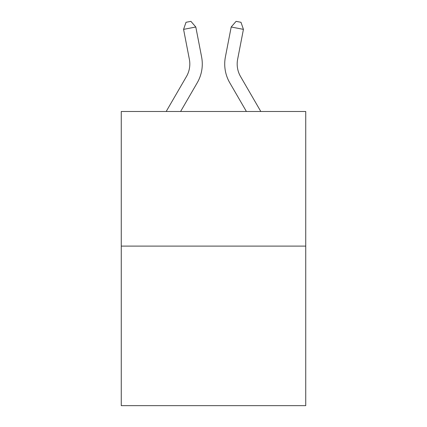 <?xml version="1.0" encoding="UTF-8"?>
<svg xmlns="http://www.w3.org/2000/svg" width="427" height="427" viewBox="0 0 427 427"><rect width="100%" height="100%" fill="white"/><g stroke="black" fill="none" stroke-linecap="round" stroke-linejoin="round"><path stroke-width="0.64" d="M305.737 246.101L305.737 111.484L121.263 111.484L121.263 405.65L305.737 405.65L305.737 246.101L121.263 246.101M201.597 56.908L195.806 27.002L201.597 56.908A37.395 37.395 0 0 1 197.242 82.769L180.6 111.484M260.812 111.484L240.545 76.518A24.931 24.931 0 0 1 237.636 59.278L243.427 29.372L231.194 27.002L225.403 56.908A37.395 37.395 0 0 0 229.758 82.769L246.4 111.484M243.427 29.372L240.988 22.3L236.094 21.35L231.194 27.002L225.403 56.908M240.545 76.518A24.931 24.931 0 0 1 237.636 59.278A24.931 24.931 0 0 0 240.545 76.518A24.931 24.931 0 0 1 237.636 59.278A24.931 24.931 0 0 0 240.545 76.518A24.931 24.931 0 0 1 237.636 59.278A24.931 24.931 0 0 0 240.545 76.518A24.931 24.931 0 0 1 237.636 59.278A24.931 24.931 0 0 0 240.545 76.518A24.931 24.931 0 0 1 237.636 59.278A24.931 24.931 0 0 0 240.545 76.518A24.931 24.931 0 0 1 237.636 59.278A24.931 24.931 0 0 0 240.545 76.518A24.931 24.931 0 0 1 237.636 59.278A24.931 24.931 0 0 0 240.545 76.518A24.931 24.931 0 0 1 237.636 59.278A24.931 24.931 0 0 0 240.545 76.518A24.931 24.931 0 0 1 237.636 59.278A24.931 24.931 0 0 0 240.545 76.518A24.931 24.931 0 0 1 237.636 59.278A24.931 24.931 0 0 0 240.545 76.518A24.931 24.931 0 0 1 237.636 59.278A24.931 24.931 0 0 0 240.545 76.518A24.931 24.931 0 0 1 237.636 59.278A24.931 24.931 0 0 0 240.545 76.518A24.931 24.931 0 0 1 237.636 59.278A24.931 24.931 0 0 0 240.545 76.518A24.931 24.931 0 0 1 237.636 59.278A24.931 24.931 0 0 0 240.545 76.518A24.931 24.931 0 0 1 237.636 59.278A24.931 24.931 0 0 0 240.545 76.518A24.931 24.931 0 0 1 237.636 59.278A24.931 24.931 0 0 0 240.545 76.518A24.931 24.931 0 0 1 237.636 59.278A24.931 24.931 0 0 0 240.545 76.518A24.931 24.931 0 0 1 237.636 59.278A24.931 24.931 0 0 0 240.545 76.518A24.931 24.931 0 0 1 237.636 59.278A24.931 24.931 0 0 0 240.545 76.518A24.931 24.931 0 0 1 237.636 59.278A24.931 24.931 0 0 0 240.545 76.518M166.188 111.484L186.455 76.518A24.931 24.931 0 0 0 189.364 59.278L183.573 29.372L186.012 22.3L190.906 21.35L195.806 27.002L183.573 29.372M186.455 76.518A24.931 24.931 0 0 0 189.364 59.278A24.931 24.931 0 0 1 186.455 76.518A24.931 24.931 0 0 0 189.364 59.278A24.931 24.931 0 0 1 186.455 76.518A24.931 24.931 0 0 0 189.364 59.278A24.931 24.931 0 0 1 186.455 76.518A24.931 24.931 0 0 0 189.364 59.278A24.931 24.931 0 0 1 186.455 76.518A24.931 24.931 0 0 0 189.364 59.278A24.931 24.931 0 0 1 186.455 76.518A24.931 24.931 0 0 0 189.364 59.278A24.931 24.931 0 0 1 186.455 76.518A24.931 24.931 0 0 0 189.364 59.278A24.931 24.931 0 0 1 186.455 76.518A24.931 24.931 0 0 0 189.364 59.278"/></g></svg>
